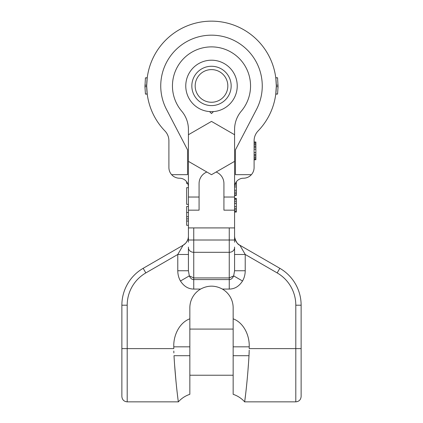 <?xml version="1.0" encoding="UTF-8"?>
<svg xmlns="http://www.w3.org/2000/svg" width="423" height="423" viewBox="0 0 423 423"><rect width="100%" height="100%" fill="white"/><g stroke="black" fill="none" stroke-linecap="round" stroke-linejoin="round"><path stroke-width="0.63" d="M234.575 250.744L234.575 247.064L234.575 250.744M234.575 240.407L234.575 242.183M234.575 236.066L234.564 236.351L234.575 236.066A10.649 10.623 180 0 0 234.575 236.082A10.649 10.623 0 0 0 234.575 236.082L234.575 236.478M234.575 270.482L234.575 254.477L245.224 254.477L245.224 270.752C245.176 274.559 244.283 277.974 242.532 280.999C239.09 286.35 234.665 289.041 229.25 289.073L222.392 289.073C215.133 285.192 207.867 285.192 200.608 289.073A21.652 21.652 0 0 0 189.848 307.785L189.848 346.828L173.79 346.828C173.298 335.476 179.336 322.67 189.848 318.805M234.575 250.675L234.575 270.752L233.676 275.875L242.532 280.999M216.132 172.018A12.426 12.426 0 0 1 223.926 183.545L223.926 197.033L234.575 197.033L234.575 240.01L229.25 240.01L229.25 277.927L193.75 277.927L193.75 279.577L229.25 279.577L229.25 289.073M234.575 237.43L234.575 238.984M275.775 94.017L276.277 86.44A64.782 64.782 0 0 1 258.083 130.95A64.782 64.782 0 0 0 257.047 39.862A64.782 64.782 0 0 0 165.953 39.862A64.782 64.782 0 0 0 164.917 130.95A14.197 14.197 0 0 1 168.904 140.817L168.904 167.571A10.649 10.649 0 0 0 171.616 174.673L187.542 174.673L187.542 149.827L166.477 109.372A50.76 50.76 0 0 1 211.5 35.172A50.76 50.76 0 0 1 256.523 109.372L235.458 149.827L235.458 174.673L251.384 174.673A10.649 10.649 0 0 1 243.447 178.22A8.872 8.872 0 0 0 234.575 187.098M275.849 78.451L276.277 85.425A64.782 64.782 0 0 0 211.5 21.15A64.782 64.782 0 0 0 146.723 85.425A64.782 64.782 0 0 1 211.5 21.15A64.782 64.782 0 0 1 276.277 85.425M275.775 77.848L277.562 77.858M276.187 82.422L276.166 82.083M276.245 83.86L276.235 83.521M276.235 88.344L276.245 88M276.166 89.776L276.187 89.433M277.562 94.001L275.78 93.959L275.849 93.404M146.723 86.44A64.782 64.782 0 0 0 164.917 130.95A64.782 64.782 0 0 1 146.723 86.44L147.225 94.017M145.438 94.001L147.22 93.959L147.151 93.404M146.834 89.776L146.813 89.433M146.765 88.344L146.755 88M146.755 83.86L146.765 83.521M146.813 82.422L146.834 82.083M147.225 77.848L147.151 78.451M147.236 77.769L145.438 77.858M145.427 93.959L144.946 86.683L145.427 77.906L147.22 77.906L146.723 85.425M277.573 93.959L278.054 86.683L277.573 77.906M276.277 86.44A64.782 64.782 0 0 1 258.083 130.95A14.197 14.197 0 0 0 254.096 140.817L254.096 167.571A10.649 10.649 0 0 1 251.384 174.673M234.575 197.033L234.575 129.512A28.399 28.399 0 0 1 241.3 111.164A39.048 39.048 0 0 0 238.339 57.57A39.048 39.048 0 0 0 184.661 57.57A39.048 39.048 0 0 0 181.7 111.164A28.399 28.399 0 0 1 188.425 129.512L188.425 227.918L193.75 227.918L193.75 277.927L189.324 275.875L180.468 280.999C183.91 286.35 188.335 289.041 193.75 289.073L200.608 289.073M188.425 187.098A8.872 8.872 0 0 0 179.553 178.22A10.649 10.649 0 0 1 171.616 174.673M234.575 227.918L193.75 227.918M234.575 270.752L245.224 270.752M235.537 240.486A10.649 10.638 120 0 0 239.873 245.24C237.863 244.663 236.134 242.109 234.68 237.583L234.575 236.097A10.649 10.623 180 0 0 239.91 245.271L245.224 254.477L277.171 272.92L279.83 268.309L239.878 245.245A10.649 10.638 120 0 0 239.878 245.245L239.91 245.271M254.096 142.017L255.873 142.017L255.873 159.762L254.096 159.762M254.096 159.386L255.873 159.386M254.096 158.255L255.873 158.255M254.096 157.118L255.873 157.118M254.096 155.611L255.873 155.611M254.096 154.474L255.873 154.474M254.096 152.587L255.873 152.587M254.096 149.192L255.873 149.192M254.096 147.304L255.873 147.304M254.096 146.168L255.873 146.168M254.096 144.661L255.873 144.661M254.096 143.524L255.873 143.524M254.096 142.392L255.873 142.392M239.862 245.234L239.867 245.24A10.649 10.638 -60 0 0 239.873 245.24L279.83 268.309A42.596 42.596 0 0 1 301.128 305.2L301.128 396.525C300.811 399.761 299.04 401.533 295.804 401.85L295.804 305.2A37.272 37.272 0 0 0 277.171 272.92M173.869 352.962L173.811 351.032M174.673 365.652L176.01 381.541M176.423 385.707L176.899 390.165M177.38 394.315L177.829 397.958M178.041 399.587L178.347 401.85C181.52 398.334 185.353 395.822 189.848 394.315L189.848 346.828M174.001 355.706C175.582 383.021 178.68 404.451 178.326 401.702C178.088 400.396 175.418 380.118 174.001 355.706L189.848 355.706M249.2 350.181L248.999 355.706C247.413 383.032 244.32 404.457 244.674 401.702C244.912 400.391 247.582 380.113 248.999 355.706L249.158 352.237M295.804 401.85L244.653 401.85L245.763 393.115M246.144 389.795L246.683 384.697M247.238 378.886L247.429 376.824M247.994 370.014L248.396 364.674M173.79 346.828L173.79 348.605L127.196 348.605L127.196 401.85C123.96 401.533 122.189 399.761 121.872 396.525L121.872 305.2A42.596 42.596 0 0 1 143.17 268.309L183.122 245.245L143.17 268.309A42.596 42.596 0 0 0 121.872 305.2L127.196 305.2A37.272 37.272 0 0 1 145.829 272.92L177.776 254.477L177.776 270.752C177.824 274.559 178.718 277.974 180.468 280.999M187.463 240.486A10.649 10.638 60 0 1 183.127 245.24A10.649 10.638 -120 0 1 183.122 245.245A10.649 10.638 -120 0 1 183.127 245.24L185.639 243.225C188.843 239.191 188.409 236.124 188.425 236.082L188.425 236.066A10.649 10.623 0 0 1 188.425 236.082A10.649 10.623 180 0 1 188.425 236.082A10.649 10.623 0 0 1 183.09 245.271L177.776 254.477L188.425 254.477L188.425 270.482M188.425 236.066L188.425 236.478M188.425 237.43L188.425 238.984M188.425 240.407L188.425 242.183M188.425 247.064L188.425 250.744L188.425 247.064M188.425 250.675L188.425 270.752L177.776 270.752M188.425 227.918L188.425 240.01L229.25 240.01L229.25 227.918M189.848 375.227L233.152 375.227L233.152 394.315L233.152 307.785A21.652 21.652 0 0 0 222.392 289.073M233.152 329.083L189.848 329.083M233.152 375.227L233.152 355.706L248.999 355.706M301.128 348.605L249.21 348.605L249.21 346.828L233.152 346.828M233.152 318.805C243.727 322.717 249.67 335.46 249.21 346.828M188.425 270.752L189.324 275.875C190.472 278.371 191.947 279.603 193.75 279.577L193.75 289.073M233.676 275.875C232.528 278.371 231.053 279.603 229.25 279.577L229.25 277.927L233.676 275.875M188.425 206.493L186.654 206.493L186.654 212.526L188.425 212.526M188.425 221.049L186.654 221.049L186.654 212.526M188.425 225.306L186.654 225.306L186.654 221.049M188.425 204.362L186.654 204.362L186.654 187.68L188.425 187.68M187.632 183.423L186.654 183.423L186.654 181.774M213.451 111.593L211.5 113.538L209.549 111.593M188.425 210.168L199.074 210.168L199.074 183.545A12.426 12.426 0 0 1 206.868 172.018M188.425 161.369L211.5 174.694L234.575 161.369M234.575 134.731L211.5 121.406L188.425 134.731M223.926 197.033L223.926 210.168L234.575 210.168M236.346 181.774L236.346 195.431L234.575 195.431M234.575 198.387L236.346 198.387L236.346 212.071L234.575 212.071M234.575 195.061L236.346 195.061M234.575 193.581L236.346 193.581M234.575 192.105L236.346 192.105M234.575 190.255L236.346 190.255M234.575 186.929L236.346 186.929M234.807 185.078L236.346 185.078M235.288 183.598L236.346 183.598M234.575 211.331L236.346 211.331M234.575 209.85L236.346 209.85M234.575 208.375L236.346 208.375M234.575 206.524L236.346 206.524M234.575 203.563L236.346 203.563M234.575 201.718L236.346 201.718M234.575 199.868L236.346 199.868M234.575 198.757L236.346 198.757M211.5 111.667A25.734 25.734 0 0 1 185.766 85.932A25.734 25.734 0 0 1 211.5 60.198A25.734 25.734 0 0 1 237.234 85.932A25.734 25.734 0 0 1 211.5 111.667M146.723 86.683L144.946 86.683M146.723 85.176L144.946 85.176M276.277 86.683L278.054 86.683M276.277 85.176L278.054 85.176M234.575 247.698A5.325 4.611 180 0 1 229.25 252.309L193.75 252.309A5.325 4.611 0 0 1 188.425 247.698M127.196 305.2L127.196 348.605L121.872 348.605M145.829 272.92L143.17 268.309M295.804 305.2L301.128 305.2M188.425 216.729L186.654 216.729M188.425 218.881L186.654 218.881M188.425 197.033L199.074 197.033M211.5 102.26A16.328 16.328 0 0 1 195.172 85.932A16.328 16.328 0 0 1 211.5 69.605A16.328 16.328 0 0 1 227.828 85.932A16.328 16.328 0 0 1 211.5 102.26M211.5 105.597A19.664 19.664 0 0 1 191.836 85.932A19.664 19.664 0 0 1 211.5 66.268A19.664 19.664 0 0 1 231.164 85.932A19.664 19.664 0 0 1 211.5 105.597M145.449 94.091L147.236 94.091M275.764 77.769L277.551 77.769M275.764 94.091L277.551 94.091M127.196 401.85L178.347 401.85M244.653 401.85C241.48 398.334 237.647 395.822 233.152 394.315"/></g></svg>
